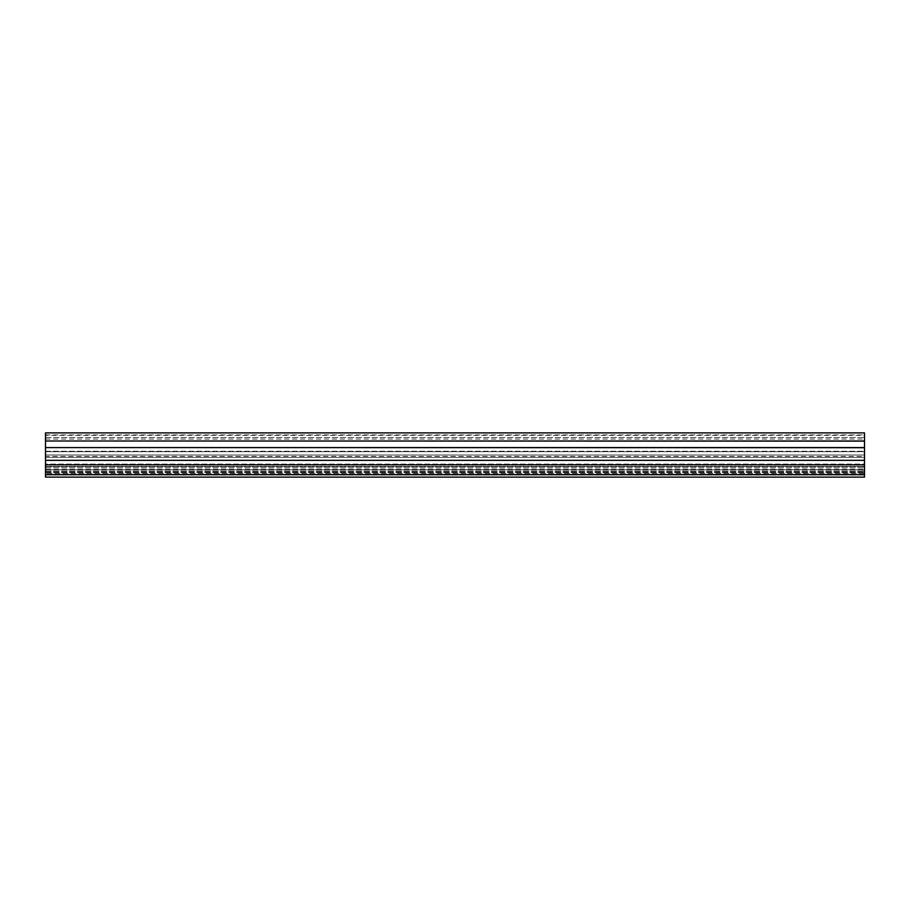 <?xml version="1.0" encoding="UTF-8"?>
<svg xmlns="http://www.w3.org/2000/svg" width="910" height="910" viewBox="0 0 910 910"><rect width="100%" height="100%" fill="white"/><g stroke="black" fill="none" stroke-linecap="round" stroke-linejoin="round"><path stroke-width="0.68" stroke-dasharray="4.55 3.41" d="M45.5 474.656L864.5 474.656L864.5 477.113L45.5 477.113L864.5 477.113L864.5 473.427L864.5 477.113L45.5 477.113L45.5 464.089L864.5 464.089L864.5 432.887L45.5 432.887L45.5 435.344L864.5 435.344M864.5 474.656L864.5 464.089L45.5 464.089L45.5 466.466L864.5 466.466L45.5 466.466L45.5 469.742L864.5 469.742L45.5 469.742L45.5 465.078L864.5 465.078M45.5 465.078L45.5 456.388L864.5 456.388M45.5 456.388L45.5 451.724L864.5 451.724L45.5 451.724L45.5 455L864.5 455L45.5 455L45.5 457.377L864.5 457.377L45.5 457.377L45.5 435.344M45.5 440.997L45.5 437.471L45.5 440.997L864.5 440.997L864.5 437.471L864.5 440.997M45.5 437.471L864.5 437.471L45.5 437.471M45.5 451.235L864.5 451.235L864.5 447.709L864.5 451.235L45.5 451.235L45.5 447.709L45.5 451.235M45.5 447.709L864.5 447.709M45.5 464.828L864.5 464.828L864.5 472.608L864.5 464.828L45.5 464.828L45.5 466.625L45.5 464.828L864.5 464.828M45.5 468.968L45.5 472.608L45.5 468.968L864.5 468.968L45.5 468.968M45.5 436.982L45.5 434.935L45.5 436.982M45.5 474.463L45.5 470.971L45.5 474.463M45.5 473.018L45.5 475.065L45.5 473.018M864.5 473.427L864.5 467.205L864.5 474.736L864.5 473.427L45.5 473.427L864.5 473.427M864.5 436.982L864.5 434.935L864.5 436.982M864.5 474.463L864.5 470.971L864.5 474.463M864.5 473.018L864.5 475.065L864.5 473.018M45.5 466.625L864.5 466.625L45.5 466.625M45.5 472.608L864.5 472.608L45.5 472.608M45.5 474.736L864.5 474.736L45.5 474.736M45.5 471.869L864.5 471.869L45.5 471.869M45.5 467.205L864.5 467.205L45.5 467.205M45.5 439.029L864.5 439.029M45.5 434.935L864.5 434.935M45.5 475.065L864.5 475.065L45.5 475.065M45.5 470.971L864.5 470.971L45.5 470.971"/><path stroke-width="1.36" d="M864.5 440.997L45.5 440.997L45.5 432.887L864.5 432.887L864.5 477.113L45.5 477.113L45.5 474.656L864.5 474.656M45.5 440.997L864.5 441.123M45.5 441.123L45.5 447.584L864.5 447.584M45.5 447.584L864.5 447.709M45.5 447.709L45.5 474.656M45.5 464.828L864.5 464.828M45.5 460.323L864.5 460.323"/></g></svg>
